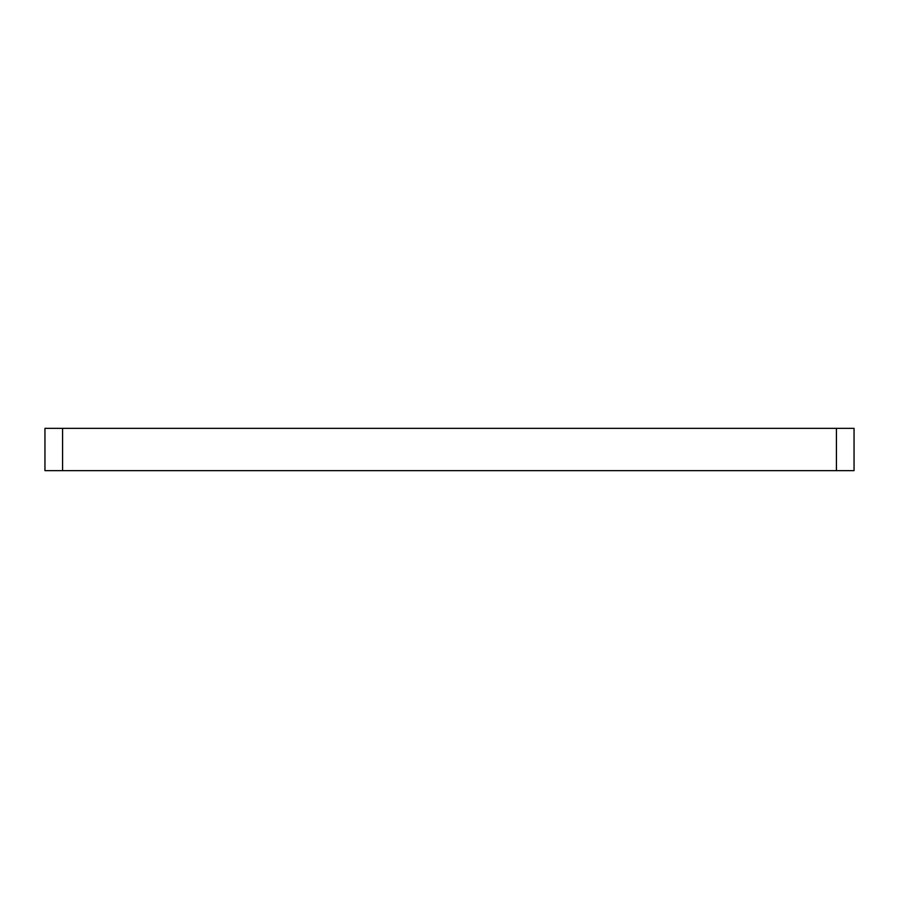 <?xml version="1.0" encoding="UTF-8"?>
<svg xmlns="http://www.w3.org/2000/svg" width="899" height="899" viewBox="0 0 899 899"><rect width="100%" height="100%" fill="white"/><g stroke="black" fill="none" stroke-linecap="round" stroke-linejoin="round"><path stroke-width="1.35" d="M44.95 428.351L62.582 428.351L62.582 470.649L44.95 470.649L44.95 428.351M836.418 428.351L854.05 428.351L854.05 470.649L836.418 470.649L836.418 428.351L62.582 428.351M836.418 470.649L62.582 470.649"/></g></svg>
